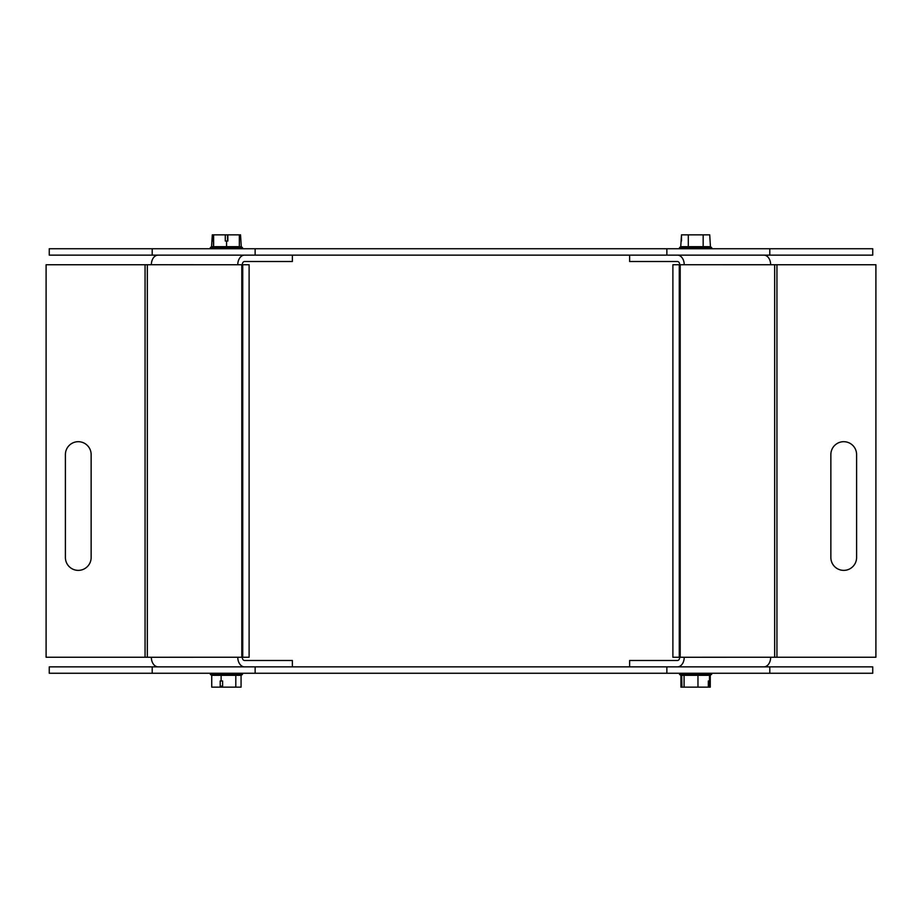 <?xml version="1.0" encoding="UTF-8"?>
<svg xmlns="http://www.w3.org/2000/svg" width="922" height="922" viewBox="0 0 922 922"><rect width="100%" height="100%" fill="white"/><g stroke="black" fill="none" stroke-linecap="round" stroke-linejoin="round"><path stroke-width="1.38" d="M769.801 248.744L49.258 248.744L49.258 255.129L872.742 255.129L872.742 248.744L769.801 248.744L769.801 255.129M152.199 248.744L152.199 255.129M255.129 248.744L255.129 255.129M666.871 248.744L666.871 255.129M769.801 666.871L49.258 666.871L49.258 673.256L872.742 673.256L872.742 666.871L769.801 666.871L769.801 673.256M152.199 666.871L152.199 673.256M255.129 666.871L255.129 673.256M666.871 666.871L666.871 673.256M830.86 454.569A12.862 12.862 0 0 1 843.734 441.696A12.862 12.862 0 0 1 856.596 454.569L856.596 557.499A12.862 12.862 0 0 1 843.734 570.372A12.862 12.862 0 0 1 830.86 557.499L830.86 454.569A12.862 12.862 0 0 1 843.734 441.696A12.862 12.862 0 0 1 856.596 454.569M856.596 557.499A12.862 12.862 0 0 1 843.734 570.372A12.862 12.862 0 0 1 830.86 557.499M776.935 264.752L776.935 657.248L875.9 657.248L875.9 264.752L684.216 264.729L680.206 264.752L680.206 657.248L684.216 657.271L774.664 657.248L774.664 264.752M776.935 657.248L774.664 657.248M679.26 657.248L672.887 657.248L672.887 264.752L679.26 264.752L679.26 657.248L680.206 657.248M679.26 264.752L680.206 264.752M679.71 657.271L679.71 657.248A3.215 2.27 -90 0 1 677.428 660.486L629.634 660.486L629.634 666.871M679.71 264.752L679.71 264.729A3.215 2.27 90 0 0 677.428 261.514L629.634 261.514L629.634 255.129M684.216 264.729A9.6 6.788 -90 0 0 677.428 255.129L763.865 255.129A9.6 6.788 90 0 1 770.654 264.729M770.654 657.271A9.6 6.788 90 0 1 763.865 666.871M677.428 666.871A9.6 6.788 -90 0 0 684.216 657.271M65.404 454.569A12.862 12.862 0 0 1 78.266 441.696A12.862 12.862 0 0 1 91.14 454.569L91.14 557.499A12.862 12.862 0 0 1 78.266 570.372A12.862 12.862 0 0 1 65.404 557.499L65.404 454.569A12.862 12.862 0 0 1 78.266 441.696A12.862 12.862 0 0 1 91.14 454.569M242.74 264.752L249.113 264.752L249.113 657.248L242.74 657.248L242.74 264.752L151.346 264.729L147.336 264.752L147.336 657.248L151.346 657.271L241.795 657.248L241.795 264.752M242.74 657.248L241.795 657.248M145.065 657.248L145.065 264.752L46.1 264.752L46.1 657.248L147.336 657.248M145.065 264.752L147.336 264.752M242.29 657.248L242.29 657.271A3.215 2.27 -90 0 0 244.572 660.486L292.366 660.486L292.366 666.871M242.29 264.729L242.29 264.752A3.215 2.27 90 0 1 244.572 261.514L292.366 261.514L292.366 255.129M151.346 264.729A9.6 6.788 -90 0 1 158.135 255.129L244.572 255.129A9.6 6.788 90 0 0 237.784 264.729M237.784 657.271A9.6 6.788 90 0 0 244.572 666.871M158.135 666.871A9.6 6.788 -90 0 1 151.346 657.271M91.14 557.499A12.862 12.862 0 0 1 78.266 570.372A12.862 12.862 0 0 1 65.404 557.499M213.627 246.693L241.264 246.693L240.538 234.856L227.849 234.856L227.849 241.022L225.279 241.022L225.279 234.856L212.314 234.856L211.553 246.693L213.627 246.693L213.627 234.856M212.279 234.856L212.279 241.022M227.538 241.022L227.538 234.856L225.279 234.856M709.249 687.144L708.327 687.144L708.327 680.978L709.249 680.978L709.249 687.144L710.263 687.144L710.263 675.307M680.932 675.307L680.932 687.144L708.327 687.144M708.327 680.978L709.479 680.978L709.479 675.307L684.078 675.307L684.078 687.144M681.704 675.307L681.946 687.144M684.078 675.307L680.736 675.307L679.514 674.362L711.68 674.362L709.479 675.307M697.966 675.307L697.966 687.144M681.462 241.022L681.496 234.856L680.736 246.693L703.163 246.693L703.163 234.856L681.496 234.856M703.163 246.693L710.447 246.693L709.721 234.856L703.163 234.856M710.447 246.693L711.68 247.638L679.514 247.638L680.736 246.693M688.308 246.693L688.308 234.856M221.395 686.118L222.605 686.118L220.197 687.144L220.197 680.978L222.605 680.978L222.605 687.144L241.068 687.144L241.068 675.307M235.802 675.307L211.553 675.307L210.32 674.362L242.486 674.362L241.264 675.307L235.802 675.307L235.802 687.144M221.13 675.307L221.13 680.978M211.737 675.307L211.737 687.144L220.197 687.144M222.605 687.144L220.842 687.144M227.573 235.882L227.561 234.856L227.815 235.882M226.57 246.693L226.57 241.022M241.264 246.693L242.486 247.638L210.32 247.638L211.553 246.693M213.455 246.693L213.455 234.856M239.351 246.693L239.351 234.856M710.447 675.307L711.68 673.256M680.736 675.307L679.514 673.256M711.68 248.744L711.68 247.638M679.514 248.744L679.514 247.638M241.264 675.307L242.486 673.256M211.553 675.307L210.32 673.256M242.486 248.744L242.486 247.638M210.32 248.744L210.32 247.638"/></g></svg>
